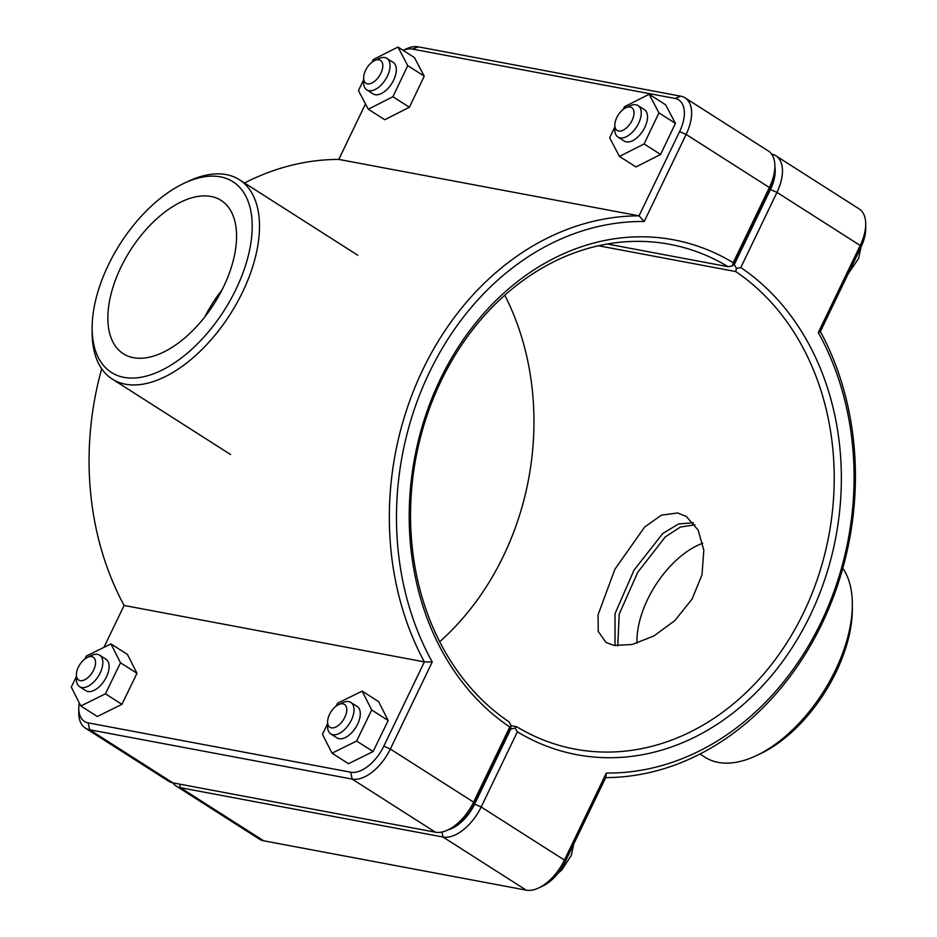 <?xml version="1.0" encoding="UTF-8"?>
<svg xmlns="http://www.w3.org/2000/svg" width="937" height="937" viewBox="0 0 937 937"><rect width="100%" height="100%" fill="white"/><g stroke="black" fill="none" stroke-linecap="round" stroke-linejoin="round"><path stroke-width="1.41" d="M694.891 524.767L680.367 527.074L665.329 536.878L637.804 572.214L619.216 614.075L617.764 645.886M677.615 512.972L686.294 516.439L698.1 530.002L703.816 550.148L701.989 574.838L692.068 599.083L674.827 620.61L653.85 635.989L632.112 644.515L613.876 645.406L605.934 642.407L598.274 631.491L598.052 614.848L614.918 569.192L644.738 526.922L661.417 515.174L677.615 512.972M87.446 657.376L91.627 655.42A18.681 10.202 122.5 0 1 97.589 654.389A18.681 10.202 122.5 0 1 99.662 655.197A18.681 10.202 122.5 0 1 98.221 676.432A18.681 10.202 122.5 0 1 79.575 686.68A18.681 10.202 122.5 0 1 76.401 679.302L76.412 674.687A13.54 7.391 -57.5 0 0 90.257 675.272A13.54 7.391 -57.5 0 0 91.767 656.626A13.54 7.391 -57.5 0 0 87.446 657.376A13.54 7.391 -57.5 0 0 76.412 674.687M79.575 686.68L85.841 690.686A18.681 10.202 -57.5 0 0 104.487 680.426A18.681 10.202 -57.5 0 0 105.928 659.191L99.662 655.197M84.939 658.91L86.333 656.052L110.941 643.895L120.498 662.787L105.436 693.825L80.828 705.983L71.282 687.09L76.401 676.526M80.828 705.983L97.319 716.5L121.927 704.343L136.978 673.305L127.432 654.413L110.941 643.895M121.927 704.343L105.436 693.825M136.978 673.305L120.498 662.787M363.626 77.876L363.626 82.491A18.681 10.202 -57.5 0 0 366.8 89.882A18.681 10.202 -57.5 0 0 368.873 90.69A18.681 10.202 -57.5 0 0 386.477 77.888A18.681 10.202 -57.5 0 0 386.887 58.387A18.681 10.202 -57.5 0 0 378.853 58.621L374.671 60.565A13.54 7.391 122.5 0 1 382.05 70.275A13.54 7.391 122.5 0 1 367.445 83.815A13.54 7.391 122.5 0 1 363.626 77.876A13.54 7.391 122.5 0 1 374.671 60.565M386.887 58.387L393.153 62.381A18.681 10.202 122.5 0 1 392.744 81.882A18.681 10.202 122.5 0 1 375.14 94.684A18.681 10.202 122.5 0 1 373.067 93.876L366.8 89.882M397.956 47.049L414.435 57.567L424.238 76.178L409.387 107.263L384.756 119.725L368.264 109.207L392.908 96.745L407.747 65.66L397.956 47.049L373.313 59.511L372.024 62.217M363.626 79.786L358.473 90.596L368.264 109.207M424.238 76.178L407.747 65.66M409.387 107.263L392.908 96.745M338.632 704.589L342.813 702.633A18.681 10.202 122.5 0 1 348.775 701.59A18.681 10.202 122.5 0 1 350.848 702.399A18.681 10.202 122.5 0 1 349.407 723.633A18.681 10.202 122.5 0 1 330.761 733.894A18.681 10.202 122.5 0 1 327.587 726.503L327.599 721.9A13.54 7.391 -57.5 0 0 341.443 722.486A13.54 7.391 -57.5 0 0 342.954 703.828A13.54 7.391 -57.5 0 0 338.632 704.589A13.54 7.391 -57.5 0 0 327.599 721.9M330.761 733.894L337.027 737.887A18.681 10.202 -57.5 0 0 355.673 727.627A18.681 10.202 -57.5 0 0 357.114 706.404L350.848 702.399M336.137 706.123L337.519 703.254L362.127 691.096L371.684 709.988L356.622 741.038L332.014 753.184L322.469 734.303L327.587 723.727M332.014 753.184L348.505 763.702L373.113 751.556L388.164 720.506L378.618 701.614L362.127 691.096M373.113 751.556L356.622 741.038M388.164 720.506L371.684 709.988M614.824 125.089L614.813 129.693A18.681 10.202 -57.5 0 0 617.987 137.083A18.681 10.202 -57.5 0 0 620.06 137.891A18.681 10.202 -57.5 0 0 637.664 125.101A18.681 10.202 -57.5 0 0 638.074 105.6A18.681 10.202 -57.5 0 0 630.039 105.822L625.857 107.778A13.54 7.391 122.5 0 1 633.236 117.488A13.54 7.391 122.5 0 1 618.631 131.028A13.54 7.391 122.5 0 1 614.824 125.089A13.54 7.391 122.5 0 1 625.857 107.778M638.074 105.6L644.34 109.594A18.681 10.202 122.5 0 1 643.93 129.095A18.681 10.202 122.5 0 1 626.326 141.897A18.681 10.202 122.5 0 1 624.253 141.077L617.987 137.083M649.142 94.25L665.621 104.768L675.425 123.391L660.585 154.476L635.942 166.938L619.451 156.42L644.094 143.958L658.934 112.873L649.142 94.25L624.499 106.713L623.21 109.418M614.813 126.999L609.659 137.798L619.451 156.42M675.425 123.391L658.934 112.873M660.585 154.476L644.094 143.958M172.841 782.852A38.522 21.036 -57.5 0 0 176.156 786.026A38.522 21.036 -57.5 0 0 180.443 787.701L442.978 837.034A38.522 21.036 -57.5 0 0 481.173 806.98L517.353 731.82L515.163 728.131L510.806 729.009L474.649 804.122A33.381 18.236 122.5 0 1 448.354 829.737M517.353 731.82A261.938 214.304 100.6 0 0 810.247 615.269A261.938 214.304 100.6 0 0 740.792 267.549L776.972 192.378A38.522 21.036 -57.5 0 0 775.918 155.811A38.522 21.036 -57.5 0 0 771.643 154.148M774.887 166.95A33.381 18.236 122.5 0 1 770.437 189.52L734.28 264.632L736.435 268.357L740.792 267.549M736.435 268.357L735.697 271.554A256.797 210.099 -79.4 0 1 817.919 577.485A256.797 210.099 -79.4 0 1 574.943 749.096A256.797 210.099 -79.4 0 1 516.638 726.714L515.163 728.131M775.918 155.811L859.17 208.928A38.522 21.036 122.5 0 1 865.718 224.166A38.522 21.036 122.5 0 1 860.213 245.494L818.306 332.565A277.34 226.906 -79.4 0 1 821.128 622.215A277.34 226.906 -79.4 0 1 606.333 773.025L564.425 860.096A38.522 21.036 122.5 0 1 538.517 888.007A38.522 21.036 122.5 0 1 526.231 890.15L263.695 840.805A38.522 21.036 122.5 0 1 259.408 839.142L176.156 786.026M439.676 641.763A256.797 210.099 100.6 0 0 504.809 295.237M598.544 245.775L735.697 271.554M516.638 726.714L511.192 725.695M606.333 773.025L605.712 777.593A282.482 231.111 100.6 0 0 821.854 623.972A282.482 231.111 100.6 0 0 820.39 331.534L860.939 247.263A33.381 18.236 -57.5 0 0 865.718 228.769L865.718 224.166M818.306 332.565L820.39 331.534M538.517 888.007L542.699 886.051A33.381 18.236 -57.5 0 0 565.152 861.864L605.712 777.593M447.687 830.053L451.868 828.097A33.381 18.236 -57.5 0 0 474.321 803.911L510.466 728.799L511.215 725.613L509.775 726.983L473.595 802.142A38.522 21.036 122.5 0 1 447.687 830.053A38.522 21.036 122.5 0 1 435.389 832.197L172.865 782.852A38.522 21.036 122.5 0 1 168.578 781.189L85.326 728.072A38.522 21.036 -57.5 0 0 89.612 729.747L352.148 779.08A38.522 21.036 -57.5 0 0 390.342 749.038L432.25 661.955A277.34 226.906 -79.4 0 1 429.439 372.317A277.34 226.906 -79.4 0 1 644.223 221.507L686.13 134.424A38.522 21.036 -57.5 0 0 685.088 97.858A38.522 21.036 -57.5 0 0 680.801 96.195L418.265 46.85A38.522 21.036 -57.5 0 0 405.967 48.993L403.109 50.329M511.215 725.613L509.06 721.877A256.797 210.099 -79.4 0 1 426.839 415.946A256.797 210.099 -79.4 0 1 669.814 244.334A256.797 210.099 -79.4 0 1 728.119 266.717L607.363 244.018M644.223 221.507L639.046 215.838A282.482 231.111 100.6 0 0 422.903 369.459A282.482 231.111 100.6 0 0 424.367 661.897L383.819 746.168A33.381 18.236 122.5 0 1 350.707 772.217L88.172 722.872A33.381 18.236 122.5 0 1 78.778 708.231L78.767 712.834A38.522 21.036 -57.5 0 0 85.326 728.072M685.088 97.858L768.328 150.974A38.522 21.036 122.5 0 1 774.887 166.212A38.522 21.036 122.5 0 1 769.382 187.541L733.202 262.711A261.938 214.304 100.6 0 0 440.32 379.251A261.938 214.304 100.6 0 0 509.775 726.983M728.119 266.717L732.488 265.839L733.952 264.421L770.109 189.309A33.381 18.236 -57.5 0 0 774.876 170.827L774.887 166.212M733.202 262.711L732.488 265.839M432.25 661.955L424.367 661.897L124.106 605.466A282.482 231.111 -79.4 0 1 101.688 368.768M244.51 182.984A282.482 231.111 -79.4 0 1 338.784 159.407L365.489 103.925M78.778 708.231A33.381 18.236 122.5 0 1 79.247 702.855M103.948 647.338L124.106 605.466M403.144 50.364A33.381 18.236 122.5 0 1 412.444 49.087L674.98 98.432A33.381 18.236 122.5 0 1 679.606 131.567L639.046 215.838L338.784 159.407M220.453 176.847A113.084 61.772 122.5 0 1 207.827 332.612A113.084 61.772 122.5 0 1 92.142 327.692A113.084 61.772 122.5 0 1 184.366 183.148A113.084 61.772 122.5 0 1 220.453 176.847M133.417 357.688A90.936 49.673 122.5 0 1 123.309 353.741A90.936 49.673 122.5 0 1 130.337 250.366A90.936 49.673 122.5 0 1 221.12 200.424A90.936 49.673 122.5 0 1 219.117 295.378A90.936 49.673 122.5 0 1 133.417 357.688M92.142 327.692L92.142 332.295A118.214 64.571 -57.5 0 0 112.253 379.052A118.214 64.571 -57.5 0 0 230.279 314.129A118.214 64.571 -57.5 0 0 239.427 179.74A118.214 64.571 -57.5 0 0 226.274 174.61A118.214 64.571 -57.5 0 0 188.536 181.192L184.366 183.148M204.77 316.952A90.936 49.673 122.5 0 1 222.092 289.802M755.948 755.808L760.13 753.852A113.084 61.772 -57.5 0 0 852.342 609.308L852.354 604.705A118.214 64.571 122.5 0 1 755.948 755.808A118.214 64.571 122.5 0 1 705.069 757.26L699.974 754.016M842.796 568.232A118.214 64.571 122.5 0 1 852.354 604.705M702.75 543.249A74.702 40.806 -57.5 0 0 636.996 643.204M615.023 645.605L615.012 613.7L634.033 570.129L662.74 533.54L678.447 523.982L693.321 522.729M474.649 804.122L481.173 806.98L564.425 860.096L565.152 861.864M441.924 832.021L442.978 837.034L526.231 890.15M179.705 784.14L180.443 787.701L263.695 840.805M770.437 189.52L776.972 192.378L860.213 245.494L860.939 247.263M474.321 803.911L473.595 802.142L390.342 749.038L383.819 746.168M172.865 782.852L89.612 729.747L88.172 722.872M350.707 772.217L352.148 779.08L435.389 832.197M679.606 131.567L686.13 134.424L769.382 187.541L770.109 189.309M412.444 49.087L418.265 46.85M674.98 98.432L680.801 96.195M573.76 843.979L571.336 855.305L561.884 869.876L557.937 873.343M860.986 247.181L858.561 258.495L848.008 274.131M357.758 255.239L239.427 179.74M230.596 454.55L112.253 379.052"/></g></svg>
